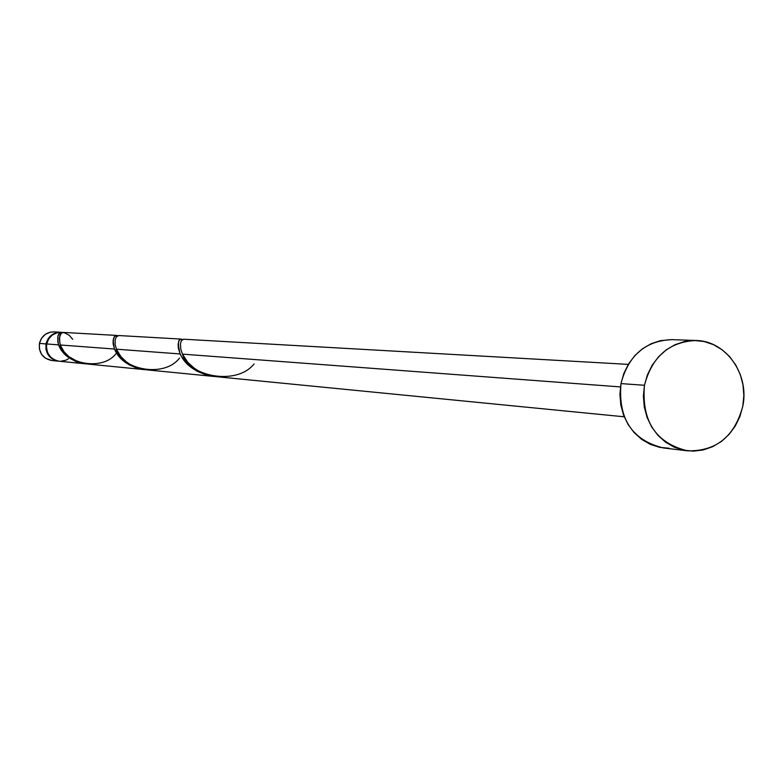 <?xml version="1.0" encoding="UTF-8"?>
<svg xmlns="http://www.w3.org/2000/svg" width="783" height="783" viewBox="0 0 783 783"><rect width="100%" height="100%" fill="white"/><g stroke="black" fill="none" stroke-linecap="round" stroke-linejoin="round"><path stroke-width="1.17" d="M46.021 343.913C48.135 336.328 53.029 332.442 60.712 332.256L57.188 332.511L52.079 334.674L48.155 338.677L46.021 343.913L39.424 343.424L46.021 343.913L46.001 349.58L48.106 354.807L52.001 358.81L58.471 361.169C49.398 359.172 45.238 353.417 46.021 343.913M61.984 332.393L62.562 332.491L61.984 332.393M60.663 332.256L53.988 331.875C46.383 332.061 41.528 335.907 39.424 343.424L41.548 338.236L45.434 334.272L50.494 332.129L54.047 331.884M644.458 385.285C651.994 356.666 669.181 341.74 696.009 340.497C725.939 340.732 749.615 374.284 742.803 406.24C734.62 436.571 716.171 451.429 687.464 450.822C655.802 443.021 641.463 421.176 644.458 385.285L620.968 383.592L644.458 385.285L647.433 374.832L652.2 365.191L658.572 356.754L666.304 349.825L675.073 344.686L684.557 341.525L694.384 340.468L704.162 341.525L713.528 344.677L722.132 349.776L729.629 356.617L735.746 364.956L740.258 374.47L742.989 384.776L743.85 395.503L742.803 406.24L739.886 416.585L735.208 426.148L728.944 434.555L721.339 441.495L712.657 446.692L703.242 449.951L693.454 451.135L683.657 450.205L674.232 447.171L665.54 442.15L657.935 435.338L651.701 426.989L647.091 417.417L644.282 407.003L643.391 396.149L644.458 385.285M695.881 340.488L671.716 339.626C645.3 340.84 628.387 355.502 620.968 383.592C618.032 418.827 632.155 440.271 663.328 447.945L687.239 450.793M183.662 339.225L181.441 340.576L180.442 343.737L180.785 349.179L182.449 354.131L620.43 386.919L182.449 354.131L187.783 362.304L193.988 368.01L198.393 370.897L208.572 375.155L217.38 376.789M61.035 332.374L61.984 332.344C57.981 332.432 56.846 336.602 58.588 344.853L57.776 341.77L57.805 336.533L59.244 333.509L61.035 332.374M59.214 361.237L55.113 360.209L50.523 357.068L47.469 352.36L46.403 346.8L46.686 343.962L48.624 339.029L52.167 335.134L56.826 332.804L61.387 332.295C53.704 332.481 48.8 336.367 46.686 343.962L58.588 344.853L46.686 343.962C45.903 353.476 50.063 359.24 59.146 361.237L85.513 363.831L75.765 361.462L69.188 357.968L62.855 352.233L58.588 344.853C62.483 355.208 71.752 361.56 86.384 363.899L85.504 363.831M117.587 335.633L117.734 335.711C113.369 334.781 112.292 339.225 114.494 349.042L113.134 343.815L113.153 340.174L114.367 336.847L115.923 335.564L117.587 335.633M116.794 335.437L63.364 332.413L61.123 333.352L59.195 338.364L60.242 344.98L114.494 349.042L60.242 344.98L64.128 351.88L68.933 356.696L78.369 361.971L87.579 364.026M118.409 353.123L116.501 352.967L118.409 353.123M181.989 339.293L182.361 339.558C178.025 338.05 177.291 342.856 180.159 353.955L178.367 348.259L178.123 344.275L179.072 340.644L180.472 339.235L181.989 339.293M118.859 335.555L116.403 336.778L115.179 339.665L115.15 344.647L116.432 349.189L180.159 353.955L116.432 349.189L120.944 356.676L126.376 361.893L130.272 364.526L139.305 368.411L147.145 369.889M115.6 351.44L114.494 349.042C119.114 360.278 129.547 367.178 145.775 369.742L136.594 368.01L128.872 364.682L120.876 358.585L115.6 351.44M144.747 369.654L87.265 363.997M181.509 356.578L180.159 353.955C185.718 366.238 197.59 373.794 215.765 376.613L205.4 374.695L196.709 371.044L187.626 364.379L181.509 356.578M214.552 376.515L146.793 369.85M60.526 361.306L65.948 360.19L68.395 358.839M72.731 339.342L69.335 335.369L64.754 332.912C60.115 331.395 58.617 335.418 60.242 344.98C64.402 364.144 103.552 371.631 116.481 352.986M669.22 448.258L659.57 447.328L650.291 444.353L641.737 439.42L634.25 432.735L628.103 424.533L623.562 415.137L620.802 404.909L619.921 394.26L620.968 383.592L623.894 373.325L628.583 363.87L634.856 355.58L642.461 348.787L651.104 343.737L660.441 340.644L671.853 339.626M51.844 360.513L45.355 358.174L41.489 354.21L39.414 349.032L39.424 343.424C38.661 352.839 42.771 358.536 51.776 360.513L58.402 361.159M254.074 363.958C236.711 385.843 189.153 376.799 182.449 354.131M179.532 358.007C164.665 378.15 121.688 369.968 116.432 349.189M117.558 351.636L116.501 352.967M115.669 351.547L116.765 349.981M628.269 364.379L183.506 339.205M181.264 339.078L118.693 335.545M624.217 416.791L216.979 376.75M115.307 350.853L116.442 349.218"/></g></svg>
